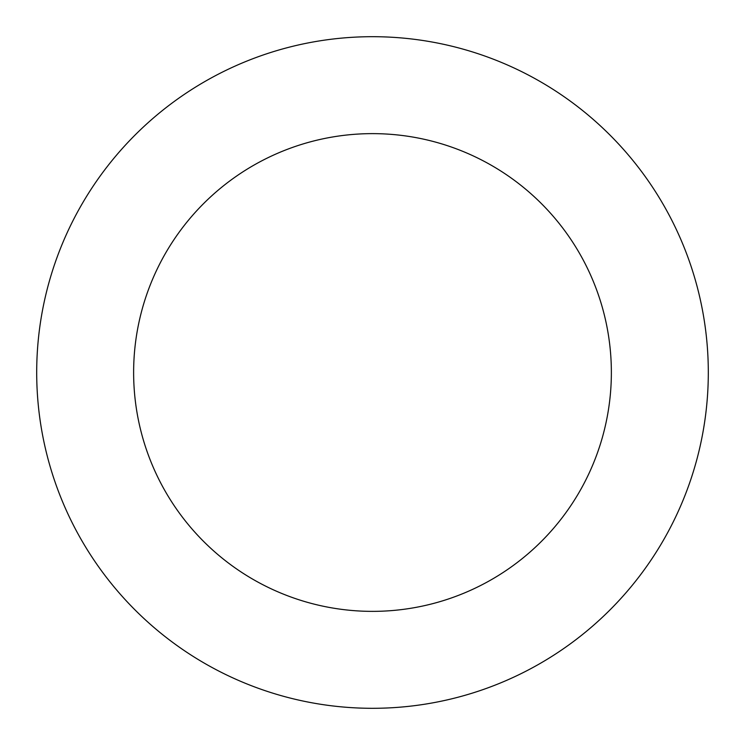 <?xml version="1.0" encoding="UTF-8"?>
<svg xmlns="http://www.w3.org/2000/svg" width="745" height="745" viewBox="0 0 745 745"><rect width="100%" height="100%" fill="white"/><g stroke="black" fill="none" stroke-linecap="round" stroke-linejoin="round"><path stroke-width="1.12" d="M457.691 697.32A335.809 335.809 0 0 0 611.207 136.307A335.809 335.809 0 0 0 48.602 283.873A335.809 335.809 0 0 0 457.691 697.32M433.096 603.552A238.866 238.866 0 0 0 542.295 204.493A238.866 238.866 0 0 0 142.099 309.454A238.866 238.866 0 0 0 433.096 603.552"/></g></svg>
